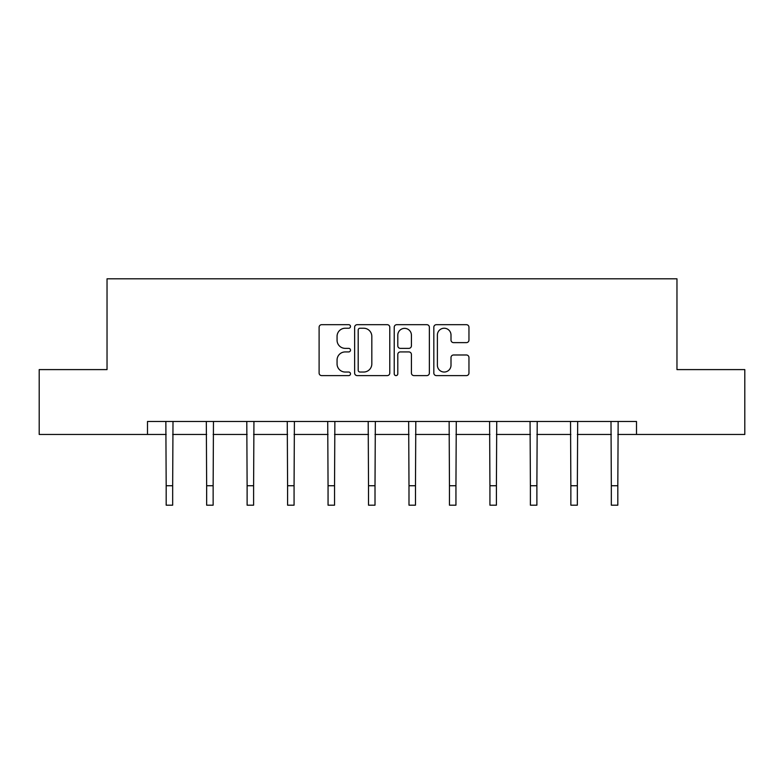 <?xml version="1.0" encoding="UTF-8"?>
<svg xmlns="http://www.w3.org/2000/svg" width="784" height="784" viewBox="0 0 784 784"><rect width="100%" height="100%" fill="white"/><g stroke="black" fill="none" stroke-linecap="round" stroke-linejoin="round"><path stroke-width="1.18" d="M350.497 326.467A1.784 1.784 0 0 0 348.713 324.684L321.656 324.684A2.548 2.548 0 0 0 319.108 327.232L319.108 373.057A2.548 2.548 0 0 0 321.656 375.605L348.713 375.605A1.784 1.784 0 0 0 350.497 373.821A1.784 1.784 0 0 0 348.713 372.037L345.215 372.037A8.144 8.144 0 0 1 337.061 363.894L337.061 360.072A8.144 8.144 0 0 1 345.215 351.928L348.713 351.928A1.784 1.784 0 0 0 350.497 350.144A1.784 1.784 0 0 0 348.713 348.361L345.215 348.361A8.144 8.144 0 0 1 337.061 340.217L337.061 336.395A8.144 8.144 0 0 1 345.215 328.241L348.713 328.241A1.784 1.784 0 0 0 350.497 326.467M466.411 342.628A2.548 2.548 0 0 0 468.959 340.089L468.959 327.232A2.548 2.548 0 0 0 466.411 324.684L436.365 324.684A2.548 2.548 0 0 0 433.826 327.232L433.826 373.057A2.548 2.548 0 0 0 436.365 375.605L466.411 375.605A2.548 2.548 0 0 0 468.959 373.057L468.959 357.524A2.548 2.548 0 0 0 466.411 354.985L453.554 354.985A2.548 2.548 0 0 0 451.006 357.524L451.006 365.226A6.811 6.811 0 0 1 444.195 372.037A6.811 6.811 0 0 1 437.384 365.226L437.384 335.052A6.811 6.811 0 0 1 444.195 328.241A6.811 6.811 0 0 1 451.006 335.052L451.006 340.089A2.548 2.548 0 0 0 453.554 342.628L466.411 342.628M147.5 434.454L39.2 434.454L39.2 369.597L107.036 369.597L107.036 278.81L676.964 278.81L676.964 369.597L744.8 369.597L744.8 434.454L636.5 434.454L636.5 421.478L147.5 421.478L147.5 434.454L166.179 434.454M389.775 327.232A2.548 2.548 0 0 0 387.227 324.684L357.181 324.684A2.548 2.548 0 0 0 354.633 327.232L354.633 373.057A2.548 2.548 0 0 0 357.181 375.605L387.227 375.605A2.548 2.548 0 0 0 389.775 373.057L389.775 327.232M396.773 324.684L426.819 324.684A2.548 2.548 0 0 1 429.367 327.232L429.367 373.057A2.548 2.548 0 0 1 426.819 375.605L413.962 375.605A2.548 2.548 0 0 1 411.414 373.057L411.414 354.476A2.548 2.548 0 0 0 408.866 351.928L400.34 351.928A2.548 2.548 0 0 0 397.792 354.476L397.792 373.821A1.784 1.784 0 0 1 396.008 375.605A1.784 1.784 0 0 1 394.225 373.821L394.225 327.232A2.548 2.548 0 0 1 396.773 324.684M172.666 434.454L206.653 434.454M213.14 434.454L247.117 434.454M253.604 434.454L287.591 434.454M294.069 434.454L328.055 434.454M334.543 434.454L368.519 434.454M375.007 434.454L408.993 434.454M415.481 434.454L449.457 434.454M455.945 434.454L489.931 434.454M496.409 434.454L530.396 434.454M536.883 434.454L570.86 434.454M577.347 434.454L611.334 434.454M617.821 434.454L636.5 434.454M359.983 328.241A1.784 1.784 0 0 0 358.2 330.025L358.2 370.264A1.784 1.784 0 0 0 359.983 372.037L363.668 372.037A8.144 8.144 0 0 0 371.822 363.894L371.822 336.395A8.144 8.144 0 0 0 363.668 328.241L359.983 328.241M411.414 335.18A6.811 6.811 0 0 0 404.603 328.369A6.811 6.811 0 0 0 397.792 335.18L397.792 345.813A2.548 2.548 0 0 0 400.34 348.361L408.866 348.361A2.548 2.548 0 0 0 411.414 345.813L411.414 335.18M165.855 421.478L166.179 485.737L172.666 485.737L172.999 421.478M166.179 485.737L166.179 505.19L172.666 505.19L172.666 485.737M206.319 421.478L206.653 485.737L213.14 485.737L213.464 421.478M206.653 485.737L206.653 505.19L213.14 505.19L213.14 485.737M246.793 421.478L247.117 485.737L253.604 485.737L253.938 421.478M247.117 485.737L247.117 505.19L253.604 505.19L253.604 485.737M287.258 421.478L287.591 485.737L294.069 485.737L294.402 421.478M287.591 485.737L287.591 505.19L294.069 505.19L294.069 485.737M327.722 421.478L328.055 485.737L334.543 485.737L334.866 421.478M328.055 485.737L328.055 505.19L334.543 505.19L334.543 485.737M368.196 421.478L368.519 485.737L375.007 485.737L375.34 421.478M368.519 485.737L368.519 505.19L375.007 505.19L375.007 485.737M408.66 421.478L408.993 485.737L415.481 485.737L415.804 421.478M408.993 485.737L408.993 505.19L415.481 505.19L415.481 485.737M449.134 421.478L449.457 485.737L455.945 485.737L456.278 421.478M449.457 485.737L449.457 505.19L455.945 505.19L455.945 485.737M489.598 421.478L489.931 485.737L496.409 485.737L496.742 421.478M489.931 485.737L489.931 505.19L496.409 505.19L496.409 485.737M530.062 421.478L530.396 485.737L536.883 485.737L537.207 421.478M530.396 485.737L530.396 505.19L536.883 505.19L536.883 485.737M570.536 421.478L570.86 485.737L577.347 485.737L577.681 421.478M570.86 485.737L570.86 505.19L577.347 505.19L577.347 485.737M611.001 421.478L611.334 485.737L617.821 485.737L618.145 421.478M611.334 485.737L611.334 505.19L617.821 505.19L617.821 485.737"/></g></svg>
